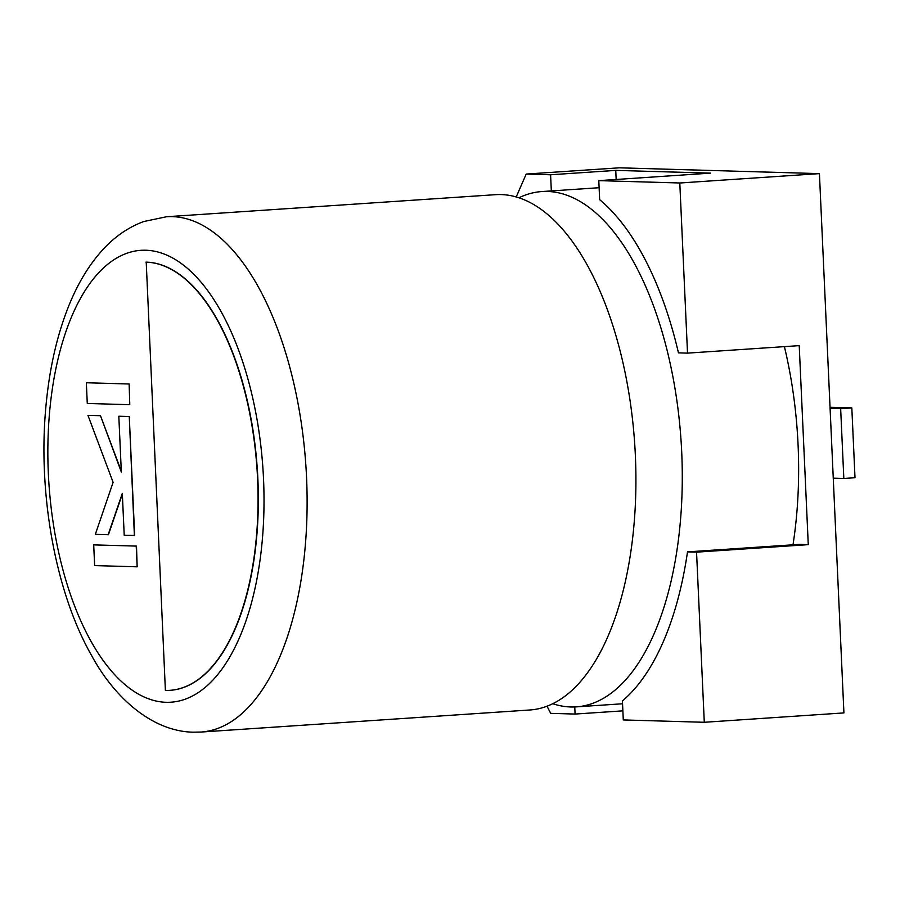 <?xml version="1.0" encoding="UTF-8"?>
<svg xmlns="http://www.w3.org/2000/svg" width="900" height="900" viewBox="0 0 900 900"><rect width="100%" height="100%" fill="white"/><g stroke="black" fill="none" stroke-linecap="round" stroke-linejoin="round"><path stroke-width="1.35" d="M819.428 173.621L619.29 167.816L526.207 174.06L550.586 174.769L615.758 170.393L710.505 173.138L598.793 180.641L679.793 182.993L819.428 173.621L843.919 712.913L704.284 722.284L623.284 719.933L622.418 700.898A270.146 127.969 -93.8 0 0 687.499 551.88L696.555 552.15L704.284 722.284M622.879 710.854L575.077 714.06L550.699 713.351L547.031 706.241M679.793 182.993L687.521 353.126L799.222 345.634L808.268 544.658L696.555 552.15M687.521 353.126L678.454 352.856A270.146 127.969 -93.8 0 0 599.659 199.676L598.793 180.641M516.195 196.987L526.207 174.06M687.499 551.88L799.2 544.387L808.268 544.658M575.077 714.06L574.762 706.95M551.329 190.924L550.586 174.769M616.163 179.471L615.758 170.393M830.092 408.375L840.656 408.679L843.829 478.474L833.254 478.159M830.036 407.295L851.827 407.925L840.656 408.679M851.827 407.925L855 477.72L843.829 478.474M518.884 197.809A258.233 122.321 86.2 0 1 541.744 191.565A258.233 122.321 86.2 0 1 547.324 191.464A258.233 122.321 86.2 0 1 681.446 446.906A258.233 122.321 86.2 0 1 576.315 706.871A258.233 122.321 86.2 0 1 570.735 706.972A258.233 122.321 86.2 0 1 552.825 703.732M166.579 216.743L495.394 194.681A258.233 122.321 86.2 0 1 500.974 194.569A258.233 122.321 86.2 0 1 635.085 450.011A258.233 122.321 86.2 0 1 529.954 709.976L201.15 732.038A258.233 122.321 86.2 0 0 306.281 472.072A258.233 122.321 86.2 0 0 172.159 216.63A258.233 122.321 86.2 0 0 166.579 216.743L143.82 221.513C128.936 226.969 115.56 236.047 103.68 248.76C89.528 263.993 77.816 283.207 68.558 306.405C57.229 334.834 49.792 367.088 46.238 403.155C37.271 490.838 54.956 591.502 91.676 655.661C113.501 696.116 151.031 731.385 193.208 732.184L201.15 732.038M170.156 690.311A214.526 101.621 -93.8 0 0 170.291 690.3A214.526 101.621 -93.8 0 0 257.636 474.334A214.526 101.621 -93.8 0 0 146.216 262.136L165.386 690.413A214.526 101.621 -93.8 0 0 170.021 690.322A214.526 101.621 -93.8 0 0 257.355 474.356A214.526 101.621 -93.8 0 0 145.935 262.148M793.001 544.804A258.233 122.321 -93.8 0 0 784.395 346.624M108.146 534.735L122.321 493.38L124.211 535.207L134.662 535.477L129.263 416.52L118.811 416.239L121.343 472.027L100.474 415.688L87.953 415.35L113.108 482.332L95.321 534.364L108.427 534.724L122.344 494.089M134.381 535.5L129.263 416.52M128.981 416.543L118.811 416.239M121.309 471.161L100.474 415.688M100.192 415.699L87.953 415.35M136.496 546.097L93.701 544.882L94.646 565.582L137.16 566.82L136.496 546.097L93.701 544.882M137.16 566.82L136.215 546.12M129.791 404.696L129.127 383.974L86.344 382.759L87.278 403.459L129.791 404.696L129.127 383.974M128.858 383.996L86.344 382.759M145.676 250.234A226.451 107.269 -93.8 0 0 48.33 473.141A226.451 107.269 -93.8 0 0 166.208 702.293A226.451 107.269 -93.8 0 0 263.543 479.385A226.451 107.269 -93.8 0 0 145.676 250.234M541.744 191.565L599.119 187.718M576.315 706.871L622.553 703.766"/></g></svg>
